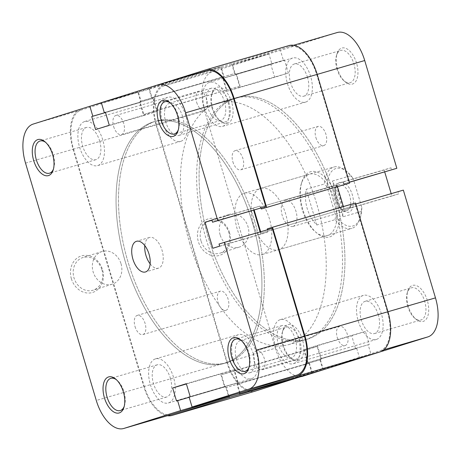 <?xml version="1.0" encoding="UTF-8"?>
<svg xmlns="http://www.w3.org/2000/svg" width="461" height="461" viewBox="0 0 461 461"><rect width="100%" height="100%" fill="white"/><g stroke="black" fill="none" stroke-linecap="round" stroke-linejoin="round"><path stroke-width="0.35" stroke-dasharray="2.31 1.73" d="M124.216 406.36A16.78 8.863 -106.3 0 0 124.516 405.519A16.78 8.863 -106.3 0 0 123.997 391.798A16.78 8.863 -106.3 0 0 117.152 380.302A16.78 8.863 -106.3 0 0 116.454 379.755M53.459 169.008A16.78 8.863 -106.3 0 0 53.758 168.167A16.78 8.863 -106.3 0 0 53.24 154.447A16.78 8.863 -106.3 0 0 46.394 142.95A16.78 8.863 -106.3 0 0 45.697 142.403M249.078 367.112A16.78 8.863 -106.3 0 0 249.378 366.27A16.78 8.863 -106.3 0 0 248.859 352.55A16.78 8.863 -106.3 0 0 242.019 341.059A16.78 8.863 -106.3 0 0 241.316 340.506M178.321 129.76A16.78 8.863 -106.3 0 0 178.62 128.919A16.78 8.863 -106.3 0 0 178.102 115.198A16.78 8.863 -106.3 0 0 171.262 103.708A16.78 8.863 -106.3 0 0 170.558 103.155M71.386 278.738A19.108 16.221 72.6 0 0 92.413 292.505A19.108 16.221 72.6 0 0 102.526 269.65A19.108 16.221 72.6 0 0 81.499 255.884A19.108 16.221 72.6 0 0 71.386 278.738M101.91 269.806A17.109 14.527 -107.4 0 1 93.093 290.2A17.109 14.527 -107.4 0 1 74.019 277.948A17.109 14.527 -107.4 0 1 82.83 257.555A17.109 14.527 -107.4 0 1 101.91 269.806M295.253 339.008A16.78 8.863 73.7 0 1 291.496 357.776A16.78 8.863 73.7 0 1 278.34 344.327A16.78 8.863 73.7 0 1 282.097 325.564A16.78 8.863 73.7 0 1 295.253 339.008M170.391 378.256A16.78 8.863 73.7 0 1 166.634 397.025A16.78 8.863 73.7 0 1 153.478 383.575A16.78 8.863 73.7 0 1 157.236 364.807A16.78 8.863 73.7 0 1 170.391 378.256M224.501 101.656A16.78 8.863 73.7 0 1 220.738 120.425A16.78 8.863 73.7 0 1 207.583 106.975A16.78 8.863 73.7 0 1 211.34 88.212A16.78 8.863 73.7 0 1 224.501 101.656M99.634 140.905A16.78 8.863 73.7 0 1 95.876 159.673A16.78 8.863 73.7 0 1 82.721 146.223A16.78 8.863 73.7 0 1 86.478 127.455A16.78 8.863 73.7 0 1 99.634 140.905M121.041 263.796A17.109 14.527 -107.4 0 1 112.225 284.183A17.109 14.527 -107.4 0 1 93.151 271.932A17.109 14.527 -107.4 0 1 101.967 251.539A17.109 14.527 -107.4 0 1 121.041 263.796M254.87 221.966A125.841 66.488 -106.3 0 0 156.17 121.105A125.841 66.488 -106.3 0 0 127.991 261.842A125.841 66.488 -106.3 0 0 226.685 362.703A125.841 66.488 -106.3 0 0 254.87 221.966A125.841 66.488 73.7 0 1 226.685 362.703A125.841 66.488 73.7 0 1 127.991 261.842A125.841 66.488 73.7 0 1 156.17 121.105A125.841 66.488 73.7 0 1 254.87 221.966M252.426 222.675A125.841 66.488 -106.3 0 0 153.726 121.819A125.841 66.488 -106.3 0 0 125.548 262.557A125.841 66.488 -106.3 0 0 224.248 363.418A125.841 66.488 -106.3 0 0 252.426 222.675A125.841 66.488 -106.3 0 0 153.726 121.819A125.841 66.488 -106.3 0 0 125.548 262.557A125.841 66.488 -106.3 0 0 224.248 363.418A125.841 66.488 -106.3 0 0 252.426 222.675M150.142 263.865A15.979 8.442 -106.3 0 0 158.463 268.169A15.979 8.442 -106.3 0 0 162.042 250.3A15.979 8.442 -106.3 0 0 149.508 237.496A15.979 8.442 -106.3 0 0 144.806 245.598M25.528 163.119L73.553 149.105A34.955 18.469 73.7 0 1 81.188 110.07L137.885 92.246L140.847 102.204L139.741 102.549L143.625 115.567L157.316 111.262L153.438 98.245L152.332 98.591L149.364 88.639L206.055 70.821L158.031 84.836M149.364 88.639L101.339 102.659M240.089 392.985L237.127 383.033L238.233 382.682L234.349 369.67L220.658 373.975L224.536 386.986L225.642 386.641L228.541 396.356M171.532 414.525A34.955 18.469 73.7 0 1 144.31 386.456L96.286 400.471M73.553 149.105L144.31 386.456M260.551 208.188L259.923 206.084L253.077 208.234L253.659 210.199M260.137 231.912L260.84 234.269L267.685 232.114L267.057 230.01L272.295 228.362M137.885 92.246L101.408 102.895M152.332 98.591L105.419 112.282M153.438 98.245L105.413 112.259M157.316 111.262L109.292 125.277M143.625 115.567L95.6 129.581M139.741 102.549L105.494 112.547M140.847 102.204L105.488 112.524M267.057 230.01L219.033 244.03M267.685 232.114L219.661 246.134M260.84 234.269L212.815 248.283M253.077 208.234L211.939 220.243M259.923 206.084L211.899 220.099M225.642 386.641L189.171 397.284M224.536 386.986L176.511 401.007M220.658 373.975L186.411 383.967M234.349 369.67L186.325 383.685M238.233 382.682L190.209 396.702M237.127 383.033L189.102 397.048M340.005 182.308A15.582 8.235 -106.3 0 0 336.121 186.964A15.582 8.235 -106.3 0 0 342.955 210.383A15.582 8.235 -106.3 0 0 348.908 212.169A15.582 8.235 -106.3 0 0 352.313 194.773A15.582 8.235 -106.3 0 0 340.005 182.308M346.707 210.729A13.582 7.174 73.7 0 1 346.637 210.752A13.582 7.174 73.7 0 1 341.52 209.173A13.582 7.174 73.7 0 1 335.562 188.756A13.582 7.174 73.7 0 1 338.95 184.7A13.582 7.174 73.7 0 1 339.025 184.677A13.582 7.174 73.7 0 1 349.697 195.631A13.582 7.174 73.7 0 1 346.707 210.729M292.989 226.409A13.582 7.174 73.7 0 1 292.914 226.432A13.582 7.174 73.7 0 1 282.236 215.477A13.582 7.174 73.7 0 1 285.226 200.379A13.582 7.174 73.7 0 1 285.301 200.356A13.582 7.174 73.7 0 1 295.974 211.311A13.582 7.174 73.7 0 1 292.989 226.409M189.851 243.788A125.841 66.488 73.7 0 1 218.036 103.051A125.841 66.488 73.7 0 1 316.73 203.906A125.841 66.488 73.7 0 1 288.551 344.649A125.841 66.488 73.7 0 1 189.851 243.788M237.179 228.91A31.959 16.884 73.7 0 1 244.336 193.171A31.959 16.884 73.7 0 1 269.403 218.785A31.959 16.884 73.7 0 1 262.246 254.53A31.959 16.884 73.7 0 1 237.179 228.91M361.24 211.455L343.007 216.774C342.54 211.046 341.342 204.909 339.405 198.351C337.435 191.805 335.089 186.048 332.364 181.069L350.596 175.745A31.959 16.884 -106.3 0 0 345.906 170.754A31.959 16.884 -106.3 0 0 333.873 167.038A31.959 16.884 -106.3 0 0 324.417 183.974L306.185 189.298C304.934 195.522 305.268 201.918 307.182 208.481C309.175 215.016 312.391 220.525 316.828 225.003L335.061 219.684A31.959 16.884 -106.3 0 0 351.783 228.391A31.959 16.884 -106.3 0 0 359.926 218.785A31.959 16.884 -106.3 0 0 361.24 211.455L361.816 207.45L353.276 178.799L350.596 175.745M361.816 207.45A29.959 15.83 73.7 0 1 360.485 216.993A29.959 15.83 73.7 0 1 335.637 215.679L327.097 187.028A29.959 15.83 73.7 0 1 347.34 171.965A29.959 15.83 73.7 0 1 353.276 178.799M335.061 219.684L335.637 215.679M327.097 187.028L324.417 183.974M343.007 216.774L332.364 181.069M316.828 225.003L306.185 189.298M231.693 102.336A18.774 9.923 -106.3 0 0 221.568 87.844A18.774 9.923 -106.3 0 0 212.181 92.938A18.774 9.923 -106.3 0 0 212.763 108.289A18.774 9.923 -106.3 0 0 220.421 121.151A18.774 9.923 -106.3 0 0 231.14 120.281A18.774 9.923 -106.3 0 0 231.693 102.336M212.141 108.45A16.78 8.863 73.7 0 1 211.622 94.73A16.78 8.863 73.7 0 1 215.898 89.682A16.78 8.863 73.7 0 1 229.059 103.131A16.78 8.863 73.7 0 1 225.302 121.894A16.78 8.863 73.7 0 1 218.981 119.941A16.78 8.863 73.7 0 1 212.141 108.45M356.555 63.094A18.774 9.923 -106.3 0 0 346.43 48.595A18.774 9.923 -106.3 0 0 337.049 53.689A18.774 9.923 -106.3 0 0 337.625 69.041A18.774 9.923 -106.3 0 0 345.283 81.908A18.774 9.923 -106.3 0 0 356.001 81.038A18.774 9.923 -106.3 0 0 356.555 63.094M337.003 69.202A16.78 8.863 73.7 0 1 336.484 55.481A16.78 8.863 73.7 0 1 340.76 50.433A16.78 8.863 73.7 0 1 353.921 63.883A16.78 8.863 73.7 0 1 350.164 82.652A16.78 8.863 73.7 0 1 343.848 80.698A16.78 8.863 73.7 0 1 337.003 69.202M427.312 300.445A18.774 9.923 -106.3 0 0 417.188 285.947A18.774 9.923 -106.3 0 0 407.806 291.041A18.774 9.923 -106.3 0 0 408.383 306.392A18.774 9.923 -106.3 0 0 416.041 319.26A18.774 9.923 -106.3 0 0 426.759 318.39A18.774 9.923 -106.3 0 0 427.312 300.445M407.76 306.553A16.78 8.863 73.7 0 1 407.242 292.833A16.78 8.863 73.7 0 1 411.517 287.785A16.78 8.863 73.7 0 1 424.679 301.235A16.78 8.863 73.7 0 1 420.922 320.003A16.78 8.863 73.7 0 1 414.606 318.05A16.78 8.863 73.7 0 1 407.76 306.553M302.451 339.688A18.774 9.923 -106.3 0 0 292.326 325.195A18.774 9.923 -106.3 0 0 282.939 330.289A18.774 9.923 -106.3 0 0 283.521 345.641A18.774 9.923 -106.3 0 0 291.179 358.502A18.774 9.923 -106.3 0 0 301.897 357.632A18.774 9.923 -106.3 0 0 302.451 339.688M282.898 345.802A16.78 8.863 73.7 0 1 282.38 332.081A16.78 8.863 73.7 0 1 286.656 327.033A16.78 8.863 73.7 0 1 299.817 340.483A16.78 8.863 73.7 0 1 296.06 359.246A16.78 8.863 73.7 0 1 289.739 357.292A16.78 8.863 73.7 0 1 282.898 345.802M229.509 232.586A19.108 16.221 72.6 0 0 208.476 218.819A19.108 16.221 72.6 0 0 198.363 241.679A19.108 16.221 72.6 0 0 219.396 255.44A19.108 16.221 72.6 0 0 229.509 232.586M200.996 240.884A17.109 14.527 -107.4 0 1 209.813 220.491A17.109 14.527 -107.4 0 1 228.887 232.747A17.109 14.527 -107.4 0 1 220.076 253.135A17.109 14.527 -107.4 0 1 200.996 240.884M337.158 198.985A33.958 17.939 -106.3 0 0 318.845 172.771A33.958 17.939 -106.3 0 0 301.874 181.98A33.958 17.939 -106.3 0 0 302.917 209.749A33.958 17.939 -106.3 0 0 316.765 233.012A33.958 17.939 -106.3 0 0 336.15 231.439A33.958 17.939 -106.3 0 0 337.158 198.985M302.301 209.905A31.959 16.884 73.7 0 1 301.315 183.772A31.959 16.884 73.7 0 1 309.458 174.16A31.959 16.884 73.7 0 1 334.519 199.78A31.959 16.884 73.7 0 1 327.362 235.519A31.959 16.884 73.7 0 1 315.33 231.802A31.959 16.884 73.7 0 1 302.301 209.905M182.66 116.673A16.78 8.863 -106.3 0 0 169.504 103.224A16.78 8.863 -106.3 0 0 165.747 121.992A16.78 8.863 -106.3 0 0 178.903 135.436A16.78 8.863 -106.3 0 0 182.66 116.673M307.522 77.425A16.78 8.863 -106.3 0 0 294.366 63.975A16.78 8.863 -106.3 0 0 290.609 82.744A16.78 8.863 -106.3 0 0 303.764 96.193A16.78 8.863 -106.3 0 0 307.522 77.425M378.279 314.777A16.78 8.863 -106.3 0 0 365.124 301.327A16.78 8.863 -106.3 0 0 361.366 320.095A16.78 8.863 -106.3 0 0 374.522 333.545A16.78 8.863 -106.3 0 0 378.279 314.777M253.417 354.025A16.78 8.863 -106.3 0 0 240.262 340.575A16.78 8.863 -106.3 0 0 236.499 359.344A16.78 8.863 -106.3 0 0 249.66 372.788A16.78 8.863 -106.3 0 0 253.417 354.025M220.133 234.874A17.109 14.527 -107.4 0 1 228.944 214.48A17.109 14.527 -107.4 0 1 248.024 226.731A17.109 14.527 -107.4 0 1 239.207 247.125A17.109 14.527 -107.4 0 1 220.133 234.874M333.009 199.158A125.841 66.488 73.7 0 1 304.83 339.895A125.841 66.488 73.7 0 1 206.13 239.034A125.841 66.488 73.7 0 1 234.315 98.297A125.841 66.488 73.7 0 1 333.009 199.158M335.452 198.443A125.841 66.488 73.7 0 1 307.274 339.181A125.841 66.488 73.7 0 1 208.574 238.325A125.841 66.488 73.7 0 1 236.752 97.582A125.841 66.488 73.7 0 1 335.452 198.443A125.841 66.488 -106.3 0 0 236.752 97.582A125.841 66.488 -106.3 0 0 208.574 238.325A125.841 66.488 -106.3 0 0 307.274 339.181A125.841 66.488 -106.3 0 0 335.452 198.443M253.458 224.161A31.959 16.884 73.7 0 1 260.615 188.416A31.959 16.884 73.7 0 1 285.682 214.031A31.959 16.884 73.7 0 1 278.525 249.776A31.959 16.884 73.7 0 1 253.458 224.161M268.936 53.995L212.239 71.818L164.214 85.832L220.911 68.015L268.936 53.995L271.898 63.952L270.791 64.298L274.675 77.315L288.367 73.011L284.489 59.993L283.382 60.345L280.415 50.387L337.106 32.57L289.082 46.584A34.955 18.469 -106.3 0 1 289.272 46.526A34.955 18.469 -106.3 0 1 316.69 74.544L348.816 182.308L349.323 182.164M302.583 376.274A34.955 18.469 73.7 0 1 275.361 348.205L227.336 362.219A34.955 18.469 -106.3 0 0 254.754 390.237A34.955 18.469 -106.3 0 0 254.945 390.179L311.636 372.361L308.668 362.409L307.562 362.755L303.684 349.738L317.375 345.433L321.259 358.451L320.153 358.796L323.115 368.754L379.812 350.93A34.955 18.469 -106.3 0 0 387.447 311.895L355.322 204.131L350.083 205.779L350.712 207.882L343.866 210.037L336.104 184.002L342.949 181.853L343.578 183.956L348.816 182.308M323.115 368.754L369.751 355.143M220.911 68.015L223.873 77.967L222.767 78.318L226.651 91.33L240.342 87.025L236.464 74.014L235.358 74.359L232.39 64.407L289.082 46.584M164.214 85.832A34.955 18.469 -106.3 0 0 156.579 124.868L204.603 110.853L275.361 348.205M227.336 362.219L156.579 124.868M384.71 171.947L384.128 169.988L390.974 167.833L391.602 169.942M403.346 190.116L398.108 191.759L398.736 193.868L391.89 196.017L391.187 193.66M359.655 358.312L356.693 348.389L355.587 348.741L351.708 335.723L365.4 331.419L369.284 344.436L368.178 344.782L371.14 354.734M204.603 110.853A34.955 18.469 73.7 0 1 212.239 71.818M311.636 372.361L358.272 358.75M355.322 204.131L355.823 203.981M232.39 64.407L280.415 50.387M320.153 358.796L368.178 344.782M321.259 358.451L369.284 344.436M317.375 345.433L365.4 331.419M303.684 349.738L351.708 335.723M307.562 362.755L355.587 348.741M308.668 362.409L356.693 348.389M343.578 183.956L349.352 182.274M342.949 181.853L390.974 167.833M336.104 184.002L384.128 169.988M343.866 210.037L391.89 196.017M350.712 207.882L398.736 193.868M350.083 205.779L398.108 191.759M223.873 77.967L271.898 63.952M222.767 78.318L270.791 64.298M226.651 91.33L274.675 77.315M240.342 87.025L288.367 73.011M236.464 74.014L284.489 59.993M235.358 74.359L283.382 60.345M233.381 360.323A22.969 12.136 -106.3 0 0 251.395 378.735A22.969 12.136 -106.3 0 0 256.541 353.045A22.969 12.136 -106.3 0 0 238.521 334.634A22.969 12.136 -106.3 0 0 233.381 360.323M150.355 384.555A22.969 12.136 -106.3 0 0 168.369 402.966A22.969 12.136 -106.3 0 0 173.515 377.277A22.969 12.136 -106.3 0 0 155.501 358.865A22.969 12.136 -106.3 0 0 150.355 384.555M358.243 321.075A22.969 12.136 -106.3 0 0 376.257 339.486A22.969 12.136 -106.3 0 0 381.403 313.797A22.969 12.136 -106.3 0 0 363.389 295.386A22.969 12.136 -106.3 0 0 358.243 321.075M275.217 345.306A22.969 12.136 -106.3 0 0 293.236 363.717A22.969 12.136 -106.3 0 0 298.376 338.028A22.969 12.136 -106.3 0 0 280.363 319.617A22.969 12.136 -106.3 0 0 275.217 345.306M287.485 83.723A22.969 12.136 -106.3 0 0 305.499 102.135A22.969 12.136 -106.3 0 0 310.645 76.445A22.969 12.136 -106.3 0 0 292.631 58.034A22.969 12.136 -106.3 0 0 287.485 83.723M204.459 107.955A22.969 12.136 -106.3 0 0 222.479 126.366A22.969 12.136 -106.3 0 0 227.619 100.677A22.969 12.136 -106.3 0 0 209.605 82.265A22.969 12.136 -106.3 0 0 204.459 107.955M162.624 122.972A22.969 12.136 -106.3 0 0 180.637 141.383A22.969 12.136 -106.3 0 0 185.783 115.694A22.969 12.136 -106.3 0 0 167.764 97.283A22.969 12.136 -106.3 0 0 162.624 122.972M79.597 147.203A22.969 12.136 -106.3 0 0 97.611 165.614A22.969 12.136 -106.3 0 0 102.757 139.925A22.969 12.136 -106.3 0 0 84.743 121.514A22.969 12.136 -106.3 0 0 79.597 147.203M196.68 102.377A9.986 5.278 -106.3 0 0 204.517 110.381A9.986 5.278 -106.3 0 0 206.753 99.213A9.986 5.278 -106.3 0 0 198.916 91.209A9.986 5.278 -106.3 0 0 196.68 102.377M113.654 126.608A9.986 5.278 -106.3 0 0 121.491 134.618A9.986 5.278 -106.3 0 0 123.727 123.444A9.986 5.278 -106.3 0 0 115.89 115.44A9.986 5.278 -106.3 0 0 113.654 126.608M315.906 137.597A9.986 5.278 -106.3 0 0 323.737 145.601A9.986 5.278 -106.3 0 0 325.973 134.428A9.986 5.278 -106.3 0 0 318.142 126.423A9.986 5.278 -106.3 0 0 315.906 137.597M232.88 161.828A9.986 5.278 -106.3 0 0 240.711 169.832A9.986 5.278 -106.3 0 0 242.947 158.665A9.986 5.278 -106.3 0 0 235.116 150.661A9.986 5.278 -106.3 0 0 232.88 161.828M337.273 337.556A9.986 5.278 -106.3 0 0 345.11 345.56A9.986 5.278 -106.3 0 0 347.346 334.392A9.986 5.278 -106.3 0 0 339.509 326.382A9.986 5.278 -106.3 0 0 337.273 337.556M254.247 361.787A9.986 5.278 -106.3 0 0 262.084 369.791A9.986 5.278 -106.3 0 0 264.32 358.623A9.986 5.278 -106.3 0 0 256.483 350.619A9.986 5.278 -106.3 0 0 254.247 361.787M218.053 302.335A9.986 5.278 -106.3 0 0 225.884 310.339A9.986 5.278 -106.3 0 0 228.12 299.172A9.986 5.278 -106.3 0 0 220.289 291.168A9.986 5.278 -106.3 0 0 218.053 302.335M135.027 326.572A9.986 5.278 -106.3 0 0 142.858 334.577A9.986 5.278 -106.3 0 0 145.094 323.403A9.986 5.278 -106.3 0 0 137.263 315.399A9.986 5.278 -106.3 0 0 135.027 326.572M91.249 105.857L163.932 84.876A35.952 18.999 -106.3 0 0 156.077 125.029L226.835 362.381A35.952 18.999 -106.3 0 0 254.835 391.251M80.906 109.107A35.952 18.999 -106.3 0 0 73.051 149.26L143.809 386.612A35.952 18.999 -106.3 0 0 167.458 415.718M312.362 372.943L309.458 363.205L308.351 363.556L304.473 350.539L221.447 374.77L225.325 387.787L308.351 363.556M229.048 396.206L226.432 387.442L309.458 363.205M226.432 387.442L225.325 387.787M239.587 393.135L236.908 384.146L238.014 383.8L234.136 370.782L317.156 346.551L304.473 350.539M234.136 370.782L221.447 374.77M238.014 383.8L321.04 359.568L317.156 346.551M236.908 384.146L321.04 359.568M322.902 369.866L319.934 359.914M355.535 203.019L350.302 204.661L350.93 206.77L261.053 233.151L350.93 206.77M267.276 228.898L350.302 204.661M267.53 229.757L267.904 231.001M261.053 208.032L260.713 206.885L336.893 184.803L337.475 186.768M343.382 206.563L344.079 208.919M253.867 209.035L254.167 210.055M260.644 231.768L261.053 233.151M260.713 206.885L336.893 184.803M344.367 184.757L343.739 182.648M288.989 45.57A35.952 18.999 -106.3 0 0 288.793 45.627L231.601 63.606L234.568 73.558L235.675 73.213L239.553 86.23L156.527 110.461L152.649 97.444L235.675 73.213M159.518 84.403L231.601 63.606M148.575 87.838L151.542 97.795L234.568 73.558M151.542 97.795L152.649 97.444M101.345 102.688L138.098 91.134L141.066 101.086L139.96 101.432L143.844 114.449L239.553 86.23M143.844 114.449L156.527 110.461M139.96 101.432L222.986 77.2L226.864 90.218M141.066 101.086L222.986 77.2M138.098 91.134L221.124 66.897L224.092 76.854M163.932 84.876L221.124 66.897M81.188 110.07L33.163 124.084M317.197 74.4L316.69 74.544M383.892 349.743L379.812 350.93M254.945 390.179L301.58 376.568M387.447 311.895L387.955 311.751M143.809 386.612L226.835 362.381M73.051 149.26L156.077 125.029M205.767 69.865L288.793 45.627M124.516 405.519L123.951 407.311M53.758 168.167L53.194 169.959M249.378 366.27L248.819 368.062M178.62 128.919L178.061 130.711M291.496 357.776L245.102 371.318M166.634 397.025L120.24 410.567M220.738 120.425L174.344 133.967M95.876 159.673L49.483 173.215M112.225 284.183L93.093 290.2M218.036 103.051L234.315 98.297M158.463 268.169L145.44 271.973M149.508 237.496L136.485 241.293M288.551 344.649L304.83 339.895M101.967 251.539L82.83 257.555M86.478 127.455L40.078 140.997M211.34 88.212L164.94 101.754M157.236 364.807L110.836 378.348M282.097 325.564L235.698 339.106M171.262 103.708L169.821 102.498M242.019 341.059L240.579 339.849M46.394 142.95L44.959 141.74M117.152 380.302L115.717 379.092M341.52 209.173L342.955 210.383M335.562 188.756L336.121 186.964M292.914 226.432L346.637 210.752M244.336 193.171L333.873 167.038M262.246 254.53L351.783 228.391M360.485 216.993L359.926 218.785M347.34 171.965L345.906 170.754M285.301 200.356L339.025 184.677M211.622 94.73L212.181 92.938M336.484 55.481L337.049 53.689M407.242 292.833L407.806 291.041M282.38 332.081L282.939 330.289M301.315 183.772L301.874 181.98M169.504 103.224L215.898 89.682M294.366 63.975L340.76 50.433M365.124 301.327L411.517 287.785M240.262 340.575L286.656 327.033M228.944 214.48L209.813 220.491M260.615 188.416L309.458 174.16M278.525 249.776L327.362 235.519M239.207 247.125L220.076 253.135M249.66 372.788L296.06 359.246M374.522 333.545L420.922 320.003M303.764 96.193L350.164 82.652M178.903 135.436L225.302 121.894M293.542 45.282L289.272 46.526M301.482 376.597L254.754 390.237M315.33 231.802L316.765 233.012M289.739 357.292L291.179 358.502M414.606 318.05L416.041 319.26M343.848 80.698L345.283 81.908M218.981 119.941L220.421 121.151M168.369 402.966L251.395 378.735M293.236 363.717L376.257 339.486M222.479 126.366L305.499 102.135M97.611 165.614L180.637 141.383M121.491 134.618L204.517 110.381M240.711 169.832L323.737 145.601M262.084 369.791L345.11 345.56M142.858 334.577L225.884 310.339M137.263 315.399L220.289 291.168M256.483 350.619L339.509 326.382M235.116 150.661L318.142 126.423M115.89 115.44L198.916 91.209M84.743 121.514L167.764 97.283M209.605 82.265L292.631 58.034M280.363 319.617L363.389 295.386M155.501 358.865L238.521 334.634"/><path stroke-width="0.69" d="M123.375 391.959A18.774 9.923 73.7 0 1 123.951 407.311A18.774 9.923 73.7 0 1 114.57 412.405A18.774 9.923 73.7 0 1 104.445 397.906A18.774 9.923 73.7 0 1 104.999 379.962A18.774 9.923 73.7 0 1 115.717 379.092A18.774 9.923 73.7 0 1 123.375 391.959M116.454 379.755A16.78 8.863 -106.3 0 0 110.836 378.348A16.78 8.863 -106.3 0 0 107.079 397.117A16.78 8.863 -106.3 0 0 120.24 410.567A16.78 8.863 -106.3 0 0 124.216 406.36M52.617 154.608A18.774 9.923 73.7 0 1 53.194 169.959A18.774 9.923 73.7 0 1 43.812 175.053A18.774 9.923 73.7 0 1 33.688 160.555A18.774 9.923 73.7 0 1 34.241 142.61A18.774 9.923 73.7 0 1 44.959 141.74A18.774 9.923 73.7 0 1 52.617 154.608M45.697 142.403A16.78 8.863 -106.3 0 0 40.078 140.997A16.78 8.863 -106.3 0 0 36.321 159.765A16.78 8.863 -106.3 0 0 49.483 173.215A16.78 8.863 -106.3 0 0 53.459 169.008M248.237 352.711A18.774 9.923 73.7 0 1 248.819 368.062A18.774 9.923 73.7 0 1 239.432 373.156A18.774 9.923 73.7 0 1 229.307 358.664A18.774 9.923 73.7 0 1 229.86 340.719A18.774 9.923 73.7 0 1 240.579 339.849A18.774 9.923 73.7 0 1 248.237 352.711M241.316 340.506A16.78 8.863 -106.3 0 0 235.698 339.106A16.78 8.863 -106.3 0 0 231.941 357.869A16.78 8.863 -106.3 0 0 245.102 371.318A16.78 8.863 -106.3 0 0 249.078 367.112M177.479 115.359A18.774 9.923 73.7 0 1 178.061 130.711A18.774 9.923 73.7 0 1 168.674 135.805A18.774 9.923 73.7 0 1 158.549 121.312A18.774 9.923 73.7 0 1 159.103 103.368A18.774 9.923 73.7 0 1 169.821 102.498A18.774 9.923 73.7 0 1 177.479 115.359M170.558 103.155A16.78 8.863 -106.3 0 0 164.94 101.754A16.78 8.863 -106.3 0 0 161.183 120.517A16.78 8.863 -106.3 0 0 174.344 133.967A16.78 8.863 -106.3 0 0 178.321 129.76M132.906 259.168A15.979 8.442 -106.3 0 0 145.44 271.973A15.979 8.442 -106.3 0 0 149.018 254.103A15.979 8.442 -106.3 0 0 136.485 241.293A15.979 8.442 -106.3 0 0 132.906 259.168M144.806 245.598A15.979 8.442 -106.3 0 0 145.93 255.365A15.979 8.442 -106.3 0 0 150.142 263.865M180.585 410.613L123.894 428.43L171.918 414.416L228.61 396.593L180.585 410.613L177.618 400.655L176.511 401.007L172.633 387.989L186.325 383.685L190.209 396.702L189.102 397.048L192.064 407.005L248.761 389.182A34.955 18.469 -106.3 0 0 256.397 350.147L224.271 242.382L272.295 228.362L304.421 336.132A34.955 18.469 73.7 0 1 296.786 375.168L248.761 389.182M206.055 70.821A34.955 18.469 73.7 0 1 206.246 70.764A34.955 18.469 73.7 0 1 233.664 98.781L265.79 206.545L217.765 220.56L185.639 112.795A34.955 18.469 -106.3 0 0 158.221 84.778A34.955 18.469 -106.3 0 0 158.031 84.836L101.339 102.659L104.307 112.611L105.413 112.259L109.292 125.277L95.6 129.581L91.716 116.564L92.822 116.218L89.86 106.266L33.163 124.084A34.955 18.469 -106.3 0 0 25.528 163.119L96.286 400.471A34.955 18.469 -106.3 0 0 123.704 428.488A34.955 18.469 -106.3 0 0 123.894 428.43M192.064 407.005L240.089 392.985L296.786 375.168M171.918 414.416A34.955 18.469 73.7 0 1 171.728 414.474A34.955 18.469 73.7 0 1 171.532 414.525M265.79 206.545L212.527 222.208L211.899 220.099L205.053 222.254L212.815 248.283L219.661 246.134L219.033 244.03L224.271 242.382M253.659 210.199L260.137 231.912M217.765 220.56L212.527 222.208M101.408 102.895L89.86 106.266M105.419 112.282L104.307 112.611M105.494 112.547L91.716 116.564M105.488 112.524L92.822 116.218M211.939 220.243L205.053 222.254M189.171 397.284L177.618 400.655M186.411 383.967L172.633 387.989M337.106 32.57A34.955 18.469 73.7 0 1 337.296 32.512A34.955 18.469 73.7 0 1 364.714 60.529L396.84 168.294L349.323 182.164M355.823 203.981L403.346 190.116L435.472 297.881A34.955 18.469 73.7 0 1 427.837 336.916L369.751 355.143M349.352 182.274L396.84 168.294M391.187 193.66L384.71 171.947M358.272 358.75L359.655 358.312M359.661 358.341L302.969 376.164A34.955 18.469 73.7 0 1 302.779 376.222A34.955 18.469 73.7 0 1 302.583 376.274M254.835 391.251A35.952 18.999 -106.3 0 0 255.037 391.199A35.952 18.999 -106.3 0 0 255.233 391.135L312.362 372.943M167.458 415.718A35.952 18.999 -106.3 0 0 172.011 415.43A35.952 18.999 -106.3 0 0 172.207 415.373L229.399 397.394L312.425 373.162M229.399 397.394L229.048 396.206M239.587 393.135L239.876 394.103L322.902 369.866L380.095 351.893A35.952 18.999 -106.3 0 0 387.949 311.74L435.472 297.881M239.876 394.103L297.068 376.124A35.952 18.999 -106.3 0 0 304.923 335.971L387.949 311.74L355.535 203.019L272.509 227.25L304.923 335.971M272.509 227.25L267.276 228.898L267.53 229.757M337.475 186.768L343.382 206.563M254.167 210.055L260.644 231.768M261.341 208.989L349.605 183.109L261.341 208.989L261.053 208.032M364.714 60.529L317.197 74.4L349.605 183.109M159.518 84.403L205.767 69.865A35.952 18.999 -106.3 0 1 205.963 69.801A35.952 18.999 -106.3 0 1 234.165 98.619L266.579 207.341M234.165 98.619L317.191 74.388A35.952 18.999 -106.3 0 0 288.989 45.57L205.963 69.801M91.249 105.857L101.345 102.688M256.397 350.147L304.421 336.132M233.664 98.781L185.639 112.795M427.837 336.916L383.892 349.743M301.58 376.568L302.969 376.164M172.207 415.373L255.233 391.135M297.068 376.124L380.095 351.893M171.728 414.474L123.704 428.488M206.246 70.764L158.221 84.778M337.296 32.512L293.542 45.282M302.779 376.222L301.482 376.597M172.011 415.43L255.037 391.199"/></g></svg>
